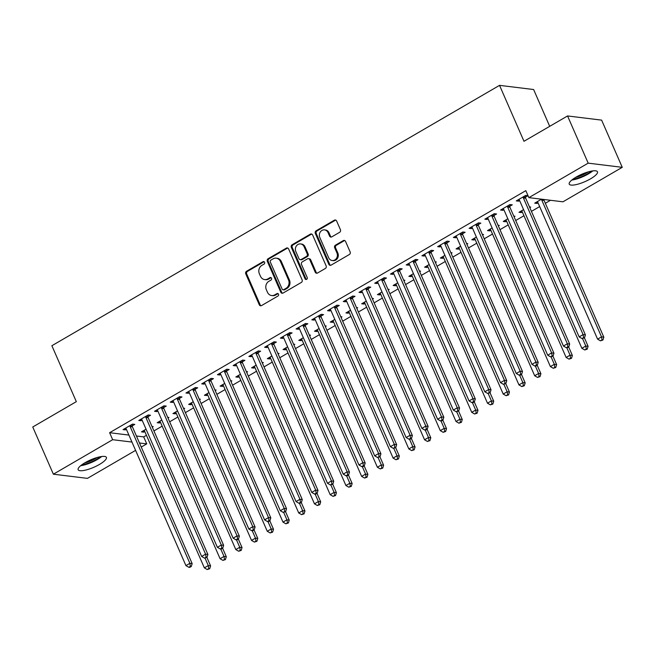 <?xml version="1.0" encoding="UTF-8"?>
<svg xmlns="http://www.w3.org/2000/svg" width="655" height="655" viewBox="0 0 655 655"><rect width="100%" height="100%" fill="white"/><g stroke="black" fill="none" stroke-linecap="round" stroke-linejoin="round"><path stroke-width="0.98" d="M264.579 262.287A1.359 1.195 -83 0 0 262.974 261.713L246.567 271.252A1.94 1.711 -83 0 0 245.772 273.872L259.265 304.755A1.94 1.711 -83 0 0 261.558 305.574L277.966 296.027A1.359 1.195 -83 0 0 277.605 293.481A1.359 1.195 -83 0 0 276.918 293.628L274.789 294.865A6.206 5.477 -83 0 1 271.637 295.536A6.206 5.477 -83 0 1 267.453 292.245L266.331 289.674A6.206 5.477 -83 0 1 268.869 281.306L270.99 280.07A1.359 1.195 -83 0 0 270.638 277.523A1.359 1.195 -83 0 0 269.942 277.671L267.821 278.907A6.206 5.477 -83 0 1 264.669 279.579A6.206 5.477 -83 0 1 260.485 276.287L259.355 273.716A6.206 5.477 -83 0 1 261.902 265.349L264.022 264.112A1.359 1.195 -83 0 0 264.579 262.287M264.112 261.73A1.359 1.195 -83 0 0 263.891 261.828L247.492 271.366A1.94 1.711 -83 0 0 246.698 273.978L260.191 304.87A1.94 1.711 -83 0 0 261.042 305.762M278.056 293.645A1.359 1.195 -83 0 0 277.835 293.743L275.714 294.979L274.789 294.865M271.08 277.687A1.359 1.195 -83 0 0 270.867 277.785L268.738 279.022L267.821 278.907M590.532 178.831A15.417 4.028 -23.6 0 1 569.228 184.12A15.417 4.028 -23.6 0 1 576.163 177.071A15.417 4.028 -23.6 0 1 597.475 171.782A15.417 4.028 -23.6 0 1 590.532 178.831M99.454 464.444A15.417 4.028 -23.6 0 1 78.15 469.741A15.417 4.028 -23.6 0 1 85.085 462.684A15.417 4.028 -23.6 0 1 106.397 457.395A15.417 4.028 -23.6 0 1 99.454 464.444M339.626 232.304A1.94 1.711 -83 0 0 340.42 229.684L336.637 221.022A1.94 1.711 -83 0 0 334.345 220.203L316.119 230.797A1.94 1.711 -83 0 0 315.325 233.417L328.826 264.301A1.94 1.711 -83 0 0 331.119 265.119L349.336 254.525A1.94 1.711 -83 0 0 350.13 251.905L345.553 241.441A1.94 1.711 -83 0 0 343.261 240.622L335.466 245.158A1.94 1.711 -83 0 0 334.672 247.77L336.94 252.961A5.191 4.585 -83 0 1 336.523 258.283A5.191 4.585 -83 0 1 332.175 260.518A5.191 4.585 -83 0 1 328.679 257.767L319.796 237.438A5.191 4.585 -83 0 1 320.213 232.116A5.191 4.585 -83 0 1 324.561 229.88A5.191 4.585 -83 0 1 328.057 232.631L329.539 236.021A1.94 1.711 -83 0 0 331.831 236.84L339.626 232.304M528.88 197.638L588.174 163.152L622.25 167.328L562.948 201.814L528.88 197.638L525.818 190.646L109.614 432.709L112.668 439.701L131.958 442.068M135.585 450.37L87.442 478.371L53.374 474.195L32.75 426.994L76.324 401.654L51.884 345.717L499.544 85.355L523.984 141.292L567.558 115.951L588.174 163.152M53.374 474.195L112.668 439.701M288.618 248.949A1.94 1.711 -83 0 0 286.325 248.13L268.108 258.725A1.94 1.711 -83 0 0 267.314 261.345L280.807 292.228A1.94 1.711 -83 0 0 283.099 293.047L301.316 282.452A1.94 1.711 -83 0 0 302.111 279.832L288.618 248.949M292.114 244.765L310.331 234.171A1.94 1.711 -83 0 1 312.623 234.989L326.125 265.873A1.94 1.711 -83 0 1 325.33 268.485L317.528 273.02A1.94 1.711 -83 0 1 315.235 272.202L309.766 259.675A1.94 1.711 -83 0 0 307.473 258.856L302.299 261.869A1.94 1.711 -83 0 0 301.505 264.481L307.203 277.523A1.359 1.195 -83 0 1 305.042 278.776L291.319 247.377A1.94 1.711 -83 0 1 292.114 244.765L293.039 244.88L311.256 234.277L310.331 234.171M549.701 126.333L533.62 89.53L499.544 85.355M509.762 206.309L512.308 204.827L510.008 204.548L500.567 210.034L502.868 210.32L503.883 209.731M523.566 209.625L518.981 212.294L521.29 212.572L522.305 211.983M529.805 207.619L530.722 207.086L529.502 206.939M478.297 224.608L480.844 223.126L478.543 222.847L469.111 228.333L471.412 228.611L472.427 228.022M492.11 227.924L487.525 230.593L489.825 230.871L490.841 230.282M498.34 225.918L499.266 225.385L498.046 225.23M446.841 242.907L449.387 241.425L447.087 241.138L437.646 246.632L439.947 246.91L440.962 246.321M460.645 246.223L456.068 248.884L458.369 249.17L459.384 248.581M466.884 244.217L467.809 243.676L466.581 243.529M415.385 261.198L417.931 259.716L415.63 259.437L406.19 264.923L408.491 265.209L409.506 264.62M429.189 264.522L424.604 267.183L426.913 267.469L427.928 266.872M435.428 262.516L436.345 261.975L435.125 261.828M383.92 279.497L386.466 278.015L384.166 277.736L374.734 283.222L377.034 283.509L378.05 282.911M397.732 282.813L393.147 285.482L395.448 285.76L396.463 285.171M403.963 280.807L404.888 280.274L403.668 280.127M352.464 297.796L355.01 296.314L352.709 296.027L343.269 301.521L345.57 301.799L346.585 301.21M366.268 301.112L361.691 303.773L363.992 304.059L365.007 303.47M372.507 299.106L373.432 298.574L372.204 298.418M321.007 316.087L323.554 314.613L321.253 314.326L311.813 319.82L314.113 320.099L315.129 319.509M334.811 319.411L330.226 322.072L332.535 322.358L333.551 321.769M341.05 317.405L341.967 316.864L340.747 316.717M289.543 334.386L292.089 332.904L289.788 332.625L280.356 338.111L282.657 338.398L283.672 337.808M303.355 337.702L298.77 340.371L301.071 340.649L302.086 340.06M309.586 335.704L310.511 335.163L309.291 335.016M258.086 352.685L260.633 351.203L258.332 350.924L248.892 356.41L251.192 356.688L252.208 356.099M271.89 356.001L267.314 358.67L269.614 358.948L270.63 358.359M278.129 353.995L279.055 353.463L277.826 353.307M226.63 370.984L229.176 369.502L226.876 369.215L217.435 374.709L219.736 374.988L220.751 374.398M240.434 374.3L235.849 376.961L238.158 377.247L239.173 376.658M246.673 372.294L247.59 371.753L246.37 371.606M195.165 389.275L197.712 387.793L195.411 387.514L185.971 393L188.28 393.287L189.295 392.697M208.978 392.599L204.393 395.26L206.693 395.546L207.709 394.949M215.208 390.593L216.134 390.052L214.914 389.905M163.709 407.574L166.255 406.092L163.955 405.813L154.514 411.299L156.815 411.586L157.83 410.988M177.513 410.89L172.936 413.559L175.237 413.837L176.252 413.248M183.752 408.884L184.677 408.352L183.449 408.204M132.253 425.873L134.799 424.391L132.498 424.104L123.058 429.598L125.359 429.876L126.374 429.287M146.057 429.189L141.472 431.858L143.781 432.136L144.796 431.547M152.287 427.183L153.213 426.651L151.993 426.495M109.614 432.709L128.904 435.076M136.412 436.001L143.691 436.885L146.433 435.297M153.933 430.933L162.162 426.143M169.661 421.787L177.89 416.998M185.39 412.634L193.618 407.852M201.118 403.488L209.346 398.698M216.846 394.343L225.074 389.553M232.574 385.189L240.811 380.408M248.31 376.044L256.539 371.254M264.039 366.89L272.267 362.109M279.767 357.745L287.995 352.963M295.495 348.599L303.724 343.81M311.223 339.446L319.452 334.664M326.951 330.3L335.188 325.51M342.688 321.155L350.916 316.365M358.416 312.001L366.644 307.22M374.144 302.856L382.373 298.066M389.872 293.71L398.101 288.921M405.601 284.557L413.829 279.775M421.329 275.411L429.565 270.621M437.065 266.266L445.294 261.476M452.793 257.112L461.022 252.331M468.522 247.967L476.75 243.177M484.25 238.813L492.478 234.031M499.978 229.668L508.206 224.878M515.706 220.522L523.943 215.732M531.442 211.369L539.671 206.587M545.337 203.287L550.495 200.291M161.785 420.043L157.208 422.704L159.509 422.991L160.524 422.401M168.024 418.037L168.941 417.497L167.721 417.35M147.981 416.719L150.527 415.245L148.226 414.959L138.786 420.453L141.087 420.731L142.102 420.142M193.25 401.744L188.665 404.405L190.965 404.692L191.98 404.102M199.48 399.738L200.405 399.206L199.177 399.051M179.437 398.428L181.984 396.946L179.683 396.66L170.243 402.154L172.552 402.432L173.567 401.842M224.706 383.445L220.121 386.114L222.422 386.393L223.437 385.803M230.937 381.439L231.862 380.907L230.642 380.752M210.902 380.129L213.448 378.647L211.139 378.369L201.707 383.855L204.008 384.141L205.023 383.543M256.162 365.154L251.585 367.815L253.886 368.094L254.901 367.504M262.401 363.148L263.318 362.608L262.098 362.461M242.358 361.83L244.904 360.348L242.604 360.07L233.164 365.555L235.464 365.842L236.48 365.253M287.627 346.855L283.042 349.516L285.343 349.803L286.358 349.213M293.858 344.849L294.783 344.309L293.555 344.162M273.815 343.539L276.361 342.057L274.06 341.771L264.62 347.265L266.929 347.543L267.944 346.953M319.083 328.556L314.498 331.225L316.799 331.504L317.814 330.914M325.314 326.55L326.239 326.018L325.019 325.863M305.279 325.24L307.825 323.758L305.517 323.472L296.085 328.966L298.385 329.244L299.401 328.654M350.54 310.257L345.963 312.926L348.264 313.205L349.279 312.615M356.779 308.251L357.695 307.719L356.476 307.572M336.735 306.941L339.282 305.459L336.981 305.181L327.541 310.666L329.842 310.953L330.857 310.364M382.004 291.966L377.419 294.627L379.72 294.914L380.735 294.316M388.235 289.96L389.16 289.42L387.932 289.273M368.192 288.642L370.738 287.168L368.438 286.882L358.997 292.367L361.306 292.654L362.321 292.065M413.461 273.667L408.876 276.328L411.176 276.615L412.191 276.025M419.691 271.661L420.616 271.121L419.397 270.974M399.656 270.351L402.203 268.869L399.894 268.583L390.462 274.077L392.763 274.355L393.778 273.765M444.917 255.368L440.34 258.037L442.641 258.316L443.656 257.726M451.156 253.362L452.073 252.83L450.853 252.674M431.113 252.052L433.659 250.57L431.358 250.292L421.918 255.777L424.219 256.056L425.234 255.466M476.382 237.069L471.796 239.738L474.097 240.017L475.112 239.427M482.612 235.071L483.537 234.531L482.309 234.384M462.569 233.753L465.115 232.271L462.815 231.993L453.375 237.478L455.683 237.765L456.699 237.175M507.838 218.778L503.253 221.439L505.554 221.726L506.569 221.136M514.069 216.772L514.994 216.232L513.774 216.085M494.034 215.454L496.58 213.98L494.271 213.694L484.839 219.188L487.14 219.466L488.155 218.876M541.513 199.185L534.717 203.148L537.018 203.427L538.033 202.837M525.49 197.163L528.02 195.689L525.736 195.395L516.296 200.888L518.596 201.167L519.611 200.577M567.558 115.951L601.626 120.127L622.25 167.328M143.691 436.885L146.745 443.877L141.251 447.07M139.474 442.993L146.745 443.877M143.781 432.136L143.216 430.843M125.359 429.876L124.794 428.583M159.509 422.991L158.944 421.697M141.087 420.731L140.522 419.437M175.237 413.837L174.672 412.544M156.815 411.586L156.25 410.292M190.965 404.692L190.4 403.398M172.552 402.432L171.987 401.138M206.693 395.546L206.128 394.253M188.28 393.287L187.715 391.993M222.422 386.393L221.857 385.099M204.008 384.141L203.443 382.848M238.158 377.247L237.593 375.954M219.736 374.988L219.171 373.694M253.886 368.094L253.321 366.808M235.464 365.842L234.899 364.548M269.614 358.948L269.049 357.655M251.192 356.688L250.628 355.403M285.343 349.803L284.778 348.509M266.929 347.543L266.364 346.249M301.071 340.649L300.506 339.364M282.657 338.398L282.092 337.104M316.799 331.504L316.234 330.21M298.385 329.244L297.82 327.95M332.535 322.358L331.97 321.065M314.113 320.099L313.548 318.805M348.264 313.205L347.699 311.911M329.842 310.953L329.277 309.659M363.992 304.059L363.427 302.766M345.57 301.799L345.005 300.506M379.72 294.914L379.155 293.62M361.306 292.654L360.741 291.36M395.448 285.76L394.883 284.466M377.034 283.509L376.469 282.215M411.176 276.615L410.611 275.321M392.763 274.355L392.198 273.061M426.913 267.469L426.348 266.176M408.491 265.209L407.926 263.916M442.641 258.316L442.076 257.022M424.219 256.056L423.654 254.77M458.369 249.17L457.804 247.877M439.947 246.91L439.382 245.617M474.097 240.017L473.532 238.731M455.683 237.765L455.119 236.471M489.825 230.871L489.26 229.577M471.412 228.611L470.847 227.326M505.554 221.726L504.989 220.432M487.14 219.466L486.575 218.172M521.29 212.572L520.725 211.278M502.868 210.32L502.303 209.027M537.018 203.427L536.453 202.133M518.596 201.167L518.031 199.873M264.669 279.579L265.586 279.693A6.206 5.477 -83 0 0 268.738 279.022M271.637 295.536L272.562 295.651A6.206 5.477 -83 0 0 275.714 294.979M287.766 248.048A1.94 1.711 -83 0 0 287.242 248.245L269.025 258.84A1.94 1.711 -83 0 0 268.231 261.451L281.724 292.343A1.94 1.711 -83 0 0 282.583 293.235M270.851 260.141A1.359 1.195 -83 0 0 270.294 261.975L282.141 289.084A1.359 1.195 -83 0 0 283.746 289.657L285.989 288.356A6.206 5.477 -83 0 0 288.527 279.988L280.43 261.46A6.206 5.477 -83 0 0 276.246 258.168A6.206 5.477 -83 0 0 273.094 258.84L270.851 260.141M283.058 289.805L283.975 289.911A1.359 1.195 -83 0 0 284.671 289.772L283.746 289.657M276.246 258.168L277.171 258.283A6.206 5.477 -83 0 1 281.355 261.566L289.453 280.103A6.206 5.477 -83 0 1 286.906 288.462L284.671 289.772M311.772 234.089A1.94 1.711 -83 0 0 311.256 234.277M308.456 258.651L309.373 258.766A1.94 1.711 -83 0 1 310.683 259.789L316.16 272.316A1.94 1.711 -83 0 0 317.012 273.217M293.039 244.88A1.94 1.711 -83 0 0 292.245 247.492L305.959 278.891A1.359 1.195 -83 0 0 306.425 279.448M304.084 246.681A5.191 4.585 -83 0 0 300.588 243.93A5.191 4.585 -83 0 0 296.24 246.165A5.191 4.585 -83 0 0 295.823 251.479L298.958 258.643A1.94 1.711 -83 0 0 301.251 259.462L306.417 256.457A1.94 1.711 -83 0 0 307.211 253.845L304.084 246.681L305.009 246.788A5.191 4.585 -83 0 0 301.505 244.045L300.588 243.93M300.26 259.675L301.185 259.789A1.94 1.711 -83 0 0 302.168 259.577L301.251 259.462M305.009 246.788L308.137 253.952A1.94 1.711 -83 0 1 307.342 256.572L302.168 259.577M324.561 229.88L325.478 229.995A5.191 4.585 -83 0 1 328.974 232.746L330.456 236.127A1.94 1.711 -83 0 0 331.315 237.028M332.175 260.518L333.1 260.625A5.191 4.585 -83 0 0 337.448 258.398A5.191 4.585 -83 0 0 337.857 253.076L336.94 252.961M344.702 240.541A1.94 1.711 -83 0 0 344.186 240.737L336.383 245.273A1.94 1.711 -83 0 0 335.589 247.885L337.857 253.076M335.778 220.121A1.94 1.711 -83 0 0 335.262 220.317L317.045 230.912A1.94 1.711 -83 0 0 316.25 233.524L329.743 264.415A1.94 1.711 -83 0 0 330.603 265.316M144.018 430.376L144.223 430.572A1.973 1.744 97 0 1 144.624 431.162L204.352 567.86L208.282 565.576L210.582 565.863L206.89 557.405M208.781 568.622L207.209 569.539L209.706 568.736L208.781 568.622L208.282 565.576L205.056 558.191M207.209 569.539L204.352 567.86M210.582 565.863L209.706 568.736M129.952 425.586L129.968 425.897A1.973 1.744 -83 0 0 130.14 426.618L189.86 563.316L185.93 565.609L126.21 428.902A1.973 1.744 -83 0 0 125.809 428.321L125.604 428.116M132.154 424.309L132.269 426.184A1.973 1.744 -83 0 0 132.441 426.896L192.161 563.603L189.86 563.316L190.368 566.362L188.796 567.279L189.713 567.394L191.285 566.477L190.368 566.362M191.285 566.477L192.161 563.603M185.93 565.609L188.796 567.279M159.746 421.222L159.959 421.427A1.973 1.744 97 0 1 160.352 422.017L220.08 558.715L224.01 556.431L226.311 556.709L222.618 548.251M224.518 559.468L222.937 560.385L225.435 559.583L224.518 559.468L224.01 556.431L220.784 549.046M222.937 560.385L220.08 558.715M226.311 556.709L225.435 559.583M175.483 412.077L175.687 412.282A1.973 1.744 97 0 1 176.08 412.863L235.808 549.57L239.738 547.277L242.039 547.564L238.346 539.106M240.246 550.323L238.674 551.24L241.163 550.437L240.246 550.323L239.738 547.277L236.512 539.9M238.674 551.24L235.808 549.57M242.039 547.564L241.163 550.437M145.68 416.441L145.697 416.752A1.973 1.744 -83 0 0 145.868 417.472L205.588 554.171L201.658 556.455L141.939 419.757A1.973 1.744 -83 0 0 141.537 419.167L141.333 418.971M147.883 415.155L147.997 417.03A1.973 1.744 -83 0 0 148.169 417.751L207.897 554.457L205.588 554.171L206.096 557.217L204.524 558.134L207.013 557.331L206.096 557.217M207.013 557.331L207.897 554.457M201.658 556.455L204.524 558.134M161.408 407.295L161.425 407.606A1.973 1.744 -83 0 0 161.597 408.319L221.325 545.025L217.386 547.31L157.667 410.611A1.973 1.744 -83 0 0 157.266 410.022L157.061 409.817M163.611 406.01L163.725 407.885A1.973 1.744 -83 0 0 163.897 408.605L223.625 545.304L221.325 545.025L221.824 548.063L220.252 548.98L221.177 549.095L222.749 548.178L221.824 548.063M222.749 548.178L223.625 545.304M217.386 547.31L220.252 548.98M100.264 456.748A13.337 3.488 -23.6 0 1 81.834 464.796M84.561 462.995A12.355 3.226 156.4 0 0 97.087 457.526M80.688 465.689A15.319 4.004 156.4 0 0 101.705 456.51M591.342 171.135A13.337 3.488 -23.6 0 1 572.912 179.183M575.639 177.382A12.355 3.226 156.4 0 0 588.165 171.913M571.766 180.076A15.319 4.004 156.4 0 0 592.783 170.898M191.211 402.931L191.416 403.128A1.973 1.744 97 0 1 191.817 403.717L251.536 540.416L255.466 538.132L257.775 538.41L254.075 529.96M255.974 541.177L254.402 542.086L256.891 541.292L255.974 541.177L255.466 538.132L252.24 530.746M254.402 542.086L251.536 540.416M257.775 538.41L256.891 541.292M206.939 393.778L207.144 393.982A1.973 1.744 97 0 1 207.545 394.572L267.265 531.27L271.203 528.986L273.503 529.265L269.803 520.807M271.702 532.024L270.13 532.941L272.627 532.138L271.702 532.024L271.203 528.986L267.977 521.601M270.13 532.941L267.265 531.27M273.503 529.265L272.627 532.138M177.137 398.142L177.153 398.453A1.973 1.744 -83 0 0 177.325 399.173L237.053 535.872L233.123 538.164L173.395 401.458A1.973 1.744 -83 0 0 172.994 400.876L172.789 400.672M179.339 396.865L179.462 398.739A1.973 1.744 -83 0 0 179.634 399.452L239.353 536.158L237.053 535.872L237.552 538.918L235.98 539.835L236.905 539.949L238.477 539.032L237.552 538.918M238.477 539.032L239.353 536.158M233.123 538.164L235.98 539.835M192.865 388.996L192.889 389.307A1.973 1.744 -83 0 0 193.053 390.028L252.781 526.726L248.851 529.011L189.123 392.312A1.973 1.744 -83 0 0 188.722 391.723L188.517 391.526M195.075 387.711L195.19 389.586A1.973 1.744 -83 0 0 195.362 390.306L255.082 527.005L252.781 526.726L253.288 529.772L251.708 530.681L252.633 530.796L254.206 529.879L253.288 529.772M254.206 529.879L255.082 527.005M248.851 529.011L251.708 530.681M222.667 384.632L222.872 384.837A1.973 1.744 97 0 1 223.273 385.418L282.993 522.125L286.931 519.833L289.232 520.119L285.539 511.661M287.43 522.878L285.858 523.795L288.356 522.993L287.43 522.878L286.931 519.833L283.705 512.456M285.858 523.795L282.993 522.125M289.232 520.119L288.356 522.993M208.593 379.851L208.618 380.154A1.973 1.744 -83 0 0 208.789 380.874L268.509 517.581L264.579 519.865L204.851 383.167A1.973 1.744 -83 0 0 204.458 382.577L204.254 382.373M210.804 378.565L210.918 380.44A1.973 1.744 -83 0 0 211.09 381.161L270.81 517.859L268.509 517.581L269.017 520.619L267.445 521.536L268.362 521.65L269.934 520.733L269.017 520.619M269.934 520.733L270.81 517.859M264.579 519.865L267.445 521.536M238.395 375.487L238.6 375.683A1.973 1.744 97 0 1 239.001 376.273L298.729 512.971L302.659 510.687L304.96 510.966L301.267 502.516M303.159 513.733L301.587 514.642L304.084 513.839L303.159 513.733L302.659 510.687L299.433 503.302M301.587 514.642L298.729 512.971M304.96 510.966L304.084 513.839M224.329 370.697L224.346 371.008A1.973 1.744 -83 0 0 224.518 371.729L284.237 508.427L280.307 510.72L220.588 374.013A1.973 1.744 -83 0 0 220.186 373.432L219.982 373.227M226.532 369.412L226.646 371.295A1.973 1.744 -83 0 0 226.818 372.007L286.546 508.714L284.237 508.427L284.745 511.473L283.173 512.39L285.662 511.588L284.745 511.473M285.662 511.588L286.546 508.714M280.307 510.72L283.173 512.39M254.132 366.333L254.336 366.538A1.973 1.744 97 0 1 254.73 367.127L314.457 503.826L318.387 501.542L320.688 501.82L316.995 493.362M318.895 504.579L317.315 505.496L319.812 504.694L318.895 504.579L318.387 501.542L315.161 494.157M317.315 505.496L314.457 503.826M320.688 501.82L319.812 504.694M240.057 361.552L240.074 361.863A1.973 1.744 -83 0 0 240.246 362.575L299.965 499.282L296.035 501.566L236.316 364.868A1.973 1.744 -83 0 0 235.915 364.278L235.71 364.074M242.26 360.266L242.375 362.141A1.973 1.744 -83 0 0 242.547 362.862L302.274 499.56L299.965 499.282L300.473 502.328L298.901 503.236L299.818 503.351L301.398 502.434L300.473 502.328M301.398 502.434L302.274 499.56M296.035 501.566L298.901 503.236M269.86 357.188L270.065 357.393A1.973 1.744 97 0 1 270.458 357.974L330.185 494.681L334.115 492.388L336.416 492.675L332.724 484.217M334.623 495.434L333.051 496.351L335.54 495.548L334.623 495.434L334.115 492.388L330.89 485.011M333.051 496.351L330.185 494.681M336.416 492.675L335.54 495.548M255.786 352.398L255.802 352.709A1.973 1.744 -83 0 0 255.974 353.43L315.702 490.136L311.764 492.421L252.044 355.714A1.973 1.744 -83 0 0 251.643 355.133L251.438 354.928M257.988 351.121L258.103 352.996A1.973 1.744 -83 0 0 258.275 353.716L318.002 490.415L315.702 490.136L316.201 493.174L314.629 494.091L315.554 494.206L317.126 493.289L316.201 493.174M317.126 493.289L318.002 490.415M311.764 492.421L314.629 494.091M285.588 348.034L285.793 348.239A1.973 1.744 97 0 1 286.194 348.828L345.914 485.527L349.844 483.243L352.153 483.521L348.452 475.063M350.351 486.288L348.779 487.197L351.268 486.395L350.351 486.288L349.844 483.243L346.618 475.858M348.779 487.197L345.914 485.527M352.153 483.521L351.268 486.395M271.514 343.253L271.53 343.564A1.973 1.744 -83 0 0 271.702 344.284L331.43 480.983L327.5 483.275L267.772 346.569A1.973 1.744 -83 0 0 267.371 345.979L267.166 345.783M273.716 341.967L273.839 343.842A1.973 1.744 -83 0 0 274.011 344.563L333.731 481.269L331.43 480.983L331.929 484.029L330.357 484.946L332.855 484.143L331.929 484.029M332.855 484.143L333.731 481.269M327.5 483.275L330.357 484.946M301.316 338.889L301.521 339.094A1.973 1.744 97 0 1 301.922 339.675L361.642 476.382L365.58 474.089L367.881 474.376L364.18 465.918M366.079 477.135L364.507 478.052L367.005 477.249L366.079 477.135L365.58 474.089L362.354 466.712M364.507 478.052L361.642 476.382M367.881 474.376L367.005 477.249M287.242 334.107L287.267 334.418A1.973 1.744 -83 0 0 287.439 335.131L347.158 471.837L343.228 474.122L283.5 337.423A1.973 1.744 -83 0 0 283.107 336.834L282.894 336.629M289.453 332.822L289.567 334.697A1.973 1.744 -83 0 0 289.739 335.417L349.459 472.116L347.158 471.837L347.666 474.883L346.086 475.792L347.011 475.907L348.583 474.99L347.666 474.883M348.583 474.99L349.459 472.116M343.228 474.122L346.086 475.792M317.045 329.743L317.249 329.94A1.973 1.744 97 0 1 317.65 330.529L377.37 467.228L381.308 464.944L383.609 465.23L379.916 456.772M381.808 467.989L380.236 468.906L382.733 468.104L381.808 467.989L381.308 464.944L378.082 457.567M380.236 468.906L377.37 467.228M383.609 465.23L382.733 468.104M302.97 324.954L302.995 325.265A1.973 1.744 -83 0 0 303.167 325.985L362.886 462.684L358.956 464.976L299.229 328.27A1.973 1.744 -83 0 0 298.836 327.688L298.631 327.484M305.181 323.676L305.296 325.551A1.973 1.744 -83 0 0 305.467 326.272L365.187 462.97L362.886 462.684L363.394 465.73L361.822 466.647L362.739 466.761L364.311 465.844L363.394 465.73M364.311 465.844L365.187 462.97M358.956 464.976L361.822 466.647M332.773 320.59L332.977 320.794A1.973 1.744 97 0 1 333.379 321.384L393.106 458.082L397.036 455.798L399.337 456.076L395.645 447.619M397.536 458.836L395.964 459.753L398.461 458.95L397.536 458.836L397.036 455.798L393.811 448.413M395.964 459.753L393.106 458.082M399.337 456.076L398.461 458.95M318.707 315.808L318.723 316.119A1.973 1.744 -83 0 0 318.895 316.84L378.615 453.538L374.685 455.823L314.965 319.124A1.973 1.744 -83 0 0 314.564 318.535L314.359 318.338M320.909 314.523L321.024 316.398A1.973 1.744 -83 0 0 321.196 317.118L380.923 453.825L378.615 453.538L379.122 456.584L377.55 457.501L380.039 456.699L379.122 456.584M380.039 456.699L380.923 453.825M374.685 455.823L377.55 457.501M348.509 311.444L348.714 311.649A1.973 1.744 97 0 1 349.107 312.23L408.835 448.937L412.765 446.644L415.065 446.931L411.373 438.473M413.272 449.69L411.692 450.607L414.189 449.805L413.272 449.69L412.765 446.644L409.539 439.268M411.692 450.607L408.835 448.937M415.065 446.931L414.189 449.805M334.435 306.663L334.451 306.974A1.973 1.744 -83 0 0 334.623 307.686L394.351 444.393L390.413 446.677L330.693 309.979A1.973 1.744 -83 0 0 330.292 309.389L330.087 309.185M336.637 305.377L336.752 307.252A1.973 1.744 -83 0 0 336.924 307.973L396.652 444.671L394.351 444.393L394.85 447.43L393.278 448.348L395.776 447.545L394.85 447.43M395.776 447.545L396.652 444.671M390.413 446.677L393.278 448.348M364.237 302.299L364.442 302.495A1.973 1.744 97 0 1 364.835 303.085L424.563 439.783L428.493 437.499L430.793 437.786L427.101 429.328M429 440.545L427.428 441.454L429.917 440.659L429 440.545L428.493 437.499L425.267 430.114M427.428 441.454L424.563 439.783M430.793 437.786L429.917 440.659M350.163 297.509L350.179 297.82A1.973 1.744 -83 0 0 350.351 298.541L410.079 435.239L406.141 437.532L346.421 300.825A1.973 1.744 -83 0 0 346.02 300.244L345.815 300.039M352.365 296.232L352.48 298.107A1.973 1.744 -83 0 0 352.652 298.819L412.38 435.526L410.079 435.239L410.579 438.285L409.007 439.202L409.932 439.317L411.504 438.4L410.579 438.285M411.504 438.4L412.38 435.526M406.141 437.532L409.007 439.202M379.965 293.145L380.17 293.35A1.973 1.744 97 0 1 380.571 293.939L440.291 430.638L444.221 428.354L446.53 428.632L442.829 420.174M444.729 431.391L443.157 432.308L445.646 431.506L444.729 431.391L444.221 428.354L440.995 420.968M443.157 432.308L440.291 430.638M446.53 428.632L445.646 431.506M365.891 288.364L365.908 288.675A1.973 1.744 -83 0 0 366.079 289.395L425.807 426.094L421.877 428.378L362.149 291.68A1.973 1.744 -83 0 0 361.748 291.09L361.544 290.894M368.094 287.078L368.216 288.953A1.973 1.744 -83 0 0 368.388 289.674L428.108 426.372L425.807 426.094L426.307 429.14L424.735 430.048L425.66 430.163L427.232 429.246L426.307 429.14M427.232 429.246L428.108 426.372M421.877 428.378L424.735 430.048M395.694 284L395.898 284.204A1.973 1.744 97 0 1 396.3 284.786L456.019 421.492L459.957 419.2L462.258 419.487L458.566 411.029M460.457 422.246L458.885 423.163L461.382 422.36L460.457 422.246L459.957 419.2L456.732 411.823M458.885 423.163L456.019 421.492M462.258 419.487L461.382 422.36M381.619 279.218L381.644 279.521A1.973 1.744 -83 0 0 381.816 280.242L441.535 416.948L437.606 419.233L377.878 282.534A1.973 1.744 -83 0 0 377.485 281.945L377.28 281.74M383.83 277.933L383.945 279.808A1.973 1.744 -83 0 0 384.117 280.528L443.836 417.227L441.535 416.948L442.043 419.986L440.463 420.903L441.388 421.018L442.96 420.101L442.043 419.986M442.96 420.101L443.836 417.227M437.606 419.233L440.463 420.903M411.422 274.854L411.627 275.051A1.973 1.744 97 0 1 412.028 275.64L471.747 412.339L475.686 410.055L477.986 410.333L474.294 401.883M476.185 413.1L474.613 414.009L477.11 413.207L476.185 413.1L475.686 410.055L472.46 402.669M474.613 414.009L471.747 412.339M477.986 410.333L477.11 413.207M397.348 270.065L397.372 270.376A1.973 1.744 -83 0 0 397.544 271.096L457.264 407.795L453.334 410.087L393.606 273.381A1.973 1.744 -83 0 0 393.213 272.799L393.008 272.595M399.558 268.787L399.673 270.662A1.973 1.744 -83 0 0 399.845 271.375L459.564 408.081L457.264 407.795L457.771 410.841L456.199 411.758L458.688 410.955L457.771 410.841M458.688 410.955L459.564 408.081M453.334 410.087L456.199 411.758M427.15 265.701L427.355 265.905A1.973 1.744 97 0 1 427.756 266.495L487.484 403.193L491.414 400.909L493.714 401.188L490.022 392.73M491.913 403.947L490.341 404.864L492.838 404.061L491.913 403.947L491.414 400.909L488.188 393.524M490.341 404.864L487.484 403.193M493.714 401.188L492.838 404.061M413.084 260.919L413.1 261.23A1.973 1.744 -83 0 0 413.272 261.951L472.992 398.649L469.062 400.934L409.342 264.235A1.973 1.744 -83 0 0 408.941 263.646L408.736 263.449M415.286 259.634L415.401 261.509A1.973 1.744 -83 0 0 415.573 262.229L475.301 398.928L472.992 398.649L473.5 401.695L471.927 402.604L472.844 402.719L474.417 401.802L473.5 401.695M474.417 401.802L475.301 398.928M469.062 400.934L471.927 402.604M442.886 256.555L443.091 256.76A1.973 1.744 97 0 1 443.484 257.341L503.212 394.048L507.142 391.755L509.443 392.042L505.75 383.584M507.65 394.801L506.069 395.718L508.567 394.916L507.65 394.801L507.142 391.755L503.916 384.379M506.069 395.718L503.212 394.048M509.443 392.042L508.567 394.916M428.812 251.766L428.828 252.077A1.973 1.744 -83 0 0 429 252.797L488.728 389.504L484.79 391.788L425.07 255.09A1.973 1.744 -83 0 0 424.669 254.5L424.465 254.296M431.015 250.488L431.129 252.363A1.973 1.744 -83 0 0 431.301 253.084L491.029 389.782L488.728 389.504L489.228 392.541L487.656 393.459L490.153 392.656L489.228 392.541M490.153 392.656L491.029 389.782M484.79 391.788L487.656 393.459M458.615 247.402L458.819 247.606A1.973 1.744 97 0 1 459.212 248.196L518.94 384.894L522.87 382.61L525.171 382.888L521.478 374.431M523.378 385.656L521.806 386.565L524.295 385.762L523.378 385.656L522.87 382.61L519.644 375.225M521.806 386.565L518.94 384.894M525.171 382.888L524.295 385.762M444.54 242.62L444.557 242.931A1.973 1.744 -83 0 0 444.729 243.652L504.456 380.35L500.518 382.643L440.799 245.936A1.973 1.744 -83 0 0 440.397 245.355L440.193 245.15M446.743 241.335L446.857 243.21A1.973 1.744 -83 0 0 447.029 243.93L506.757 380.637L504.456 380.35L504.956 383.396L503.384 384.313L505.881 383.511L504.956 383.396M505.881 383.511L506.757 380.637M500.518 382.643L503.384 384.313M474.343 238.256L474.548 238.461A1.973 1.744 97 0 1 474.949 239.042L534.668 375.749L538.598 373.465L540.907 373.743L537.206 365.285M539.106 376.502L537.534 377.419L540.023 376.617L539.106 376.502L538.598 373.465L535.381 366.079M537.534 377.419L534.668 375.749M540.907 373.743L540.023 376.617M460.268 233.475L460.285 233.786A1.973 1.744 -83 0 0 460.457 234.498L520.185 371.205L516.255 373.489L456.527 236.791A1.973 1.744 -83 0 0 456.126 236.201L455.921 235.996M462.479 232.189L462.594 234.064A1.973 1.744 -83 0 0 462.766 234.785L522.485 371.483L520.185 371.205L520.684 374.251L519.112 375.159L520.037 375.274L521.609 374.357L520.684 374.251M521.609 374.357L522.485 371.483M516.255 373.489L519.112 375.159M490.071 229.111L490.276 229.307A1.973 1.744 97 0 1 490.677 229.897L550.396 366.595L554.335 364.311L556.635 364.598L552.943 356.14M554.834 367.357L553.262 368.274L555.759 367.471L554.834 367.357L554.335 364.311L551.109 356.934M553.262 368.274L550.396 366.595M556.635 364.598L555.759 367.471M475.997 224.321L476.021 224.632A1.973 1.744 -83 0 0 476.193 225.353L535.913 362.051L531.983 364.344L472.255 227.637A1.973 1.744 -83 0 0 471.862 227.056L471.657 226.851M478.207 223.044L478.322 224.919A1.973 1.744 -83 0 0 478.494 225.639L538.213 362.338L535.913 362.051L536.42 365.097L534.84 366.014L535.765 366.129L537.337 365.212L536.42 365.097M537.337 365.212L538.213 362.338M531.983 364.344L534.84 366.014M505.799 219.957L506.004 220.162A1.973 1.744 97 0 1 506.405 220.751L566.125 357.45L570.063 355.166L572.364 355.444L568.671 346.986M570.562 358.203L568.99 359.12L571.487 358.318L570.562 358.203L570.063 355.166L566.837 347.78M568.99 359.12L566.125 357.45M572.364 355.444L571.487 358.318M491.725 215.176L491.749 215.487A1.973 1.744 -83 0 0 491.921 216.207L551.641 352.906L547.711 355.19L487.983 218.492A1.973 1.744 -83 0 0 487.59 217.902L487.385 217.706M493.935 213.89L494.05 215.765A1.973 1.744 -83 0 0 494.222 216.486L553.942 353.192L551.641 352.906L552.149 355.952L550.577 356.869L553.066 356.066L552.149 355.952M553.066 356.066L553.942 353.192M547.711 355.19L550.577 356.869M521.527 210.812L521.732 211.016A1.973 1.744 97 0 1 522.133 211.598L581.861 348.304L585.791 346.012L588.092 346.298L584.399 337.841M586.291 349.058L584.718 349.975L587.216 349.172L586.291 349.058L585.791 346.012L582.565 338.635M584.718 349.975L581.861 348.304M588.092 346.298L587.216 349.172M507.461 206.03L507.478 206.341A1.973 1.744 -83 0 0 507.65 207.054L567.369 343.76L563.439 346.045L503.72 209.346A1.973 1.744 -83 0 0 503.318 208.757L503.114 208.552M509.664 204.745L509.778 206.62A1.973 1.744 -83 0 0 509.95 207.34L569.678 344.039L567.369 343.76L567.877 346.798L566.305 347.715L567.222 347.83L568.794 346.913L567.877 346.798M568.794 346.913L569.678 344.039M563.439 346.045L566.305 347.715M537.264 201.666L537.468 201.863A1.973 1.744 97 0 1 537.861 202.452L597.589 339.151L601.519 336.866L603.82 337.153L544.1 200.446A1.973 1.744 97 0 1 543.928 199.726L543.912 199.48M602.027 339.912L600.455 340.829L602.944 340.027L602.027 339.912L601.519 336.866L541.8 200.168A1.973 1.744 97 0 1 541.628 199.447L541.611 199.202M600.455 340.829L597.589 339.151M603.82 337.153L602.944 340.027M523.189 196.877L523.206 197.188A1.973 1.744 -83 0 0 523.378 197.908L583.106 334.607L579.167 336.899L519.448 200.193A1.973 1.744 -83 0 0 519.047 199.611L518.842 199.407M525.392 195.599L525.506 197.474A1.973 1.744 -83 0 0 525.678 198.187L585.406 334.893L583.106 334.607L583.605 337.652L582.033 338.569L584.53 337.767L583.605 337.652M584.53 337.767L585.406 334.893M579.167 336.899L582.033 338.569M263.891 261.828L262.974 261.713M277.835 293.743L276.918 293.628M270.867 277.785L269.942 277.671M260.191 304.87L259.265 304.755M246.698 273.978L245.772 273.872M247.492 271.366L246.567 271.252M281.724 292.343L280.807 292.228M268.231 261.451L267.314 261.345M269.025 258.84L268.108 258.725M287.242 248.245L286.325 248.13M286.906 288.462L285.989 288.356M289.453 280.103L288.527 279.988M281.355 261.566L280.43 261.46M316.16 272.316L315.235 272.202M310.683 259.789L309.766 259.675M305.959 278.891L305.042 278.776M292.245 247.492L291.319 247.377M307.342 256.572L306.417 256.457M308.137 253.952L307.211 253.845M330.456 236.127L329.539 236.021M328.974 232.746L328.057 232.631M335.589 247.885L334.672 247.77M336.383 245.273L335.466 245.158M344.186 240.737L343.261 240.622M329.743 264.415L328.826 264.301M316.25 233.524L315.325 233.417M317.045 230.912L316.119 230.797M335.262 220.317L334.345 220.203M129.968 425.897L132.269 426.184M130.14 426.618L132.441 426.896M145.697 416.752L147.997 417.03M145.868 417.472L148.169 417.751M161.425 407.606L163.725 407.885M161.597 408.319L163.897 408.605M177.153 398.453L179.462 398.739M177.325 399.173L179.634 399.452M192.889 389.307L195.19 389.586M193.053 390.028L195.362 390.306M208.618 380.154L210.918 380.44M208.789 380.874L211.09 381.161M224.346 371.008L226.646 371.295M224.518 371.729L226.818 372.007M240.074 361.863L242.375 362.141M240.246 362.575L242.547 362.862M255.802 352.709L258.103 352.996M255.974 353.43L258.275 353.716M271.53 343.564L273.839 343.842M271.702 344.284L274.011 344.563M287.267 334.418L289.567 334.697M287.439 335.131L289.739 335.417M302.995 325.265L305.296 325.551M303.167 325.985L305.467 326.272M318.723 316.119L321.024 316.398M318.895 316.84L321.196 317.118M334.451 306.974L336.752 307.252M334.623 307.686L336.924 307.973M350.179 297.82L352.48 298.107M350.351 298.541L352.652 298.819M365.908 288.675L368.216 288.953M366.079 289.395L368.388 289.674M381.644 279.521L383.945 279.808M381.816 280.242L384.117 280.528M397.372 270.376L399.673 270.662M397.544 271.096L399.845 271.375M413.1 261.23L415.401 261.509M413.272 261.951L415.573 262.229M428.828 252.077L431.129 252.363M429 252.797L431.301 253.084M444.557 242.931L446.857 243.21M444.729 243.652L447.029 243.93M460.285 233.786L462.594 234.064M460.457 234.498L462.766 234.785M476.021 224.632L478.322 224.919M476.193 225.353L478.494 225.639M491.749 215.487L494.05 215.765M491.921 216.207L494.222 216.486M507.478 206.341L509.778 206.62M507.65 207.054L509.95 207.34M544.1 200.446L541.8 200.168M543.928 199.726L541.628 199.447M523.206 197.188L525.506 197.474M523.378 197.908L525.678 198.187"/></g></svg>
